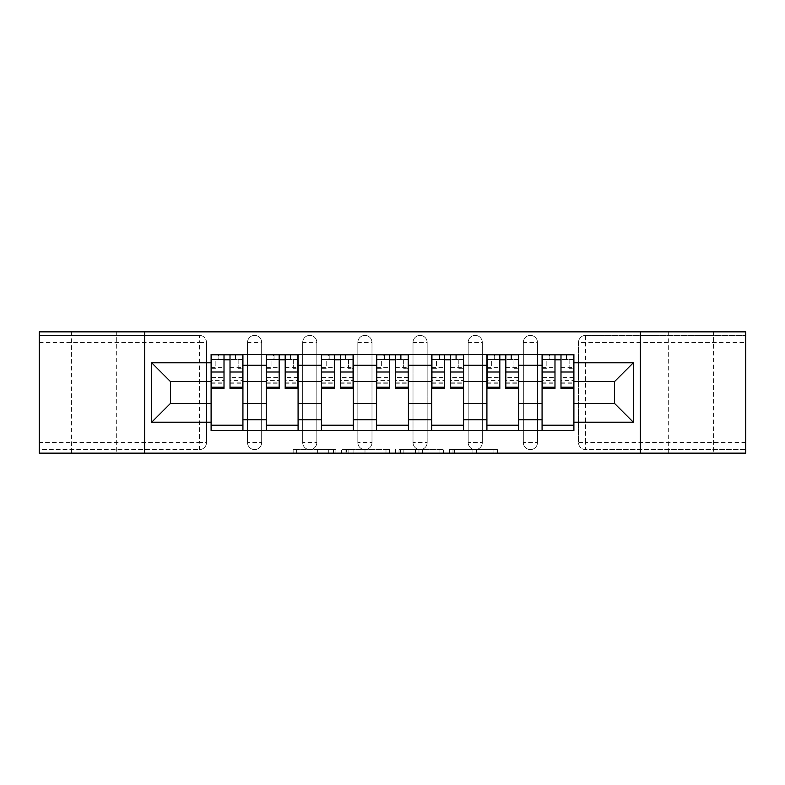 <?xml version="1.0" encoding="UTF-8"?>
<svg xmlns="http://www.w3.org/2000/svg" width="785" height="785" viewBox="0 0 785 785"><rect width="100%" height="100%" fill="white"/><g stroke="black" fill="none" stroke-linecap="round" stroke-linejoin="round"><path stroke-width="0.59" stroke-dasharray="3.92 2.94" d="M335.921 453.141L296.622 453.141L335.921 453.141L335.921 449.609L317.621 449.609L317.621 453.141L317.621 449.609L335.921 449.609L335.921 453.141L335.921 449.609L317.621 449.609L317.621 453.141L317.621 449.609L335.921 449.609L296.622 449.609L335.921 449.609M713.575 331.859L668.31 331.859L713.575 331.859L713.575 453.141L668.31 453.141L713.575 453.141M668.31 331.859L668.31 453.141M116.69 331.859L71.425 331.859L116.69 331.859L116.69 453.141L71.425 453.141L116.69 453.141M71.425 331.859L71.425 453.141M523.33 342.466A7.075 7.075 0 0 1 530.405 335.391A7.075 7.075 0 0 1 537.48 342.466A7.075 7.075 0 0 0 530.405 335.391A7.075 7.075 0 0 0 523.33 342.466L523.33 442.534A7.075 7.075 0 0 0 530.405 449.609A7.075 7.075 0 0 0 537.48 442.534L537.48 342.466A7.075 7.075 0 0 0 530.405 335.391A7.075 7.075 0 0 0 523.33 342.466L523.33 442.534A7.075 7.075 0 0 0 530.405 449.609A7.075 7.075 0 0 0 537.48 442.534L537.48 342.466L523.33 342.466M468.174 342.466A7.075 7.075 0 0 1 475.239 335.391A7.075 7.075 0 0 1 482.314 342.466A7.075 7.075 0 0 0 475.239 335.391A7.075 7.075 0 0 0 468.174 342.466L468.174 442.534A7.075 7.075 0 0 0 475.239 449.609A7.075 7.075 0 0 0 482.314 442.534L482.314 342.466A7.075 7.075 0 0 0 475.239 335.391A7.075 7.075 0 0 0 468.174 342.466L468.174 442.534A7.075 7.075 0 0 0 475.239 449.609A7.075 7.075 0 0 0 482.314 442.534L482.314 342.466L468.174 342.466M413.008 342.466A7.075 7.075 0 0 1 420.083 335.391A7.075 7.075 0 0 1 427.158 342.466A7.075 7.075 0 0 0 420.083 335.391A7.075 7.075 0 0 0 413.008 342.466L413.008 442.534A7.075 7.075 0 0 0 420.083 449.609A7.075 7.075 0 0 0 427.158 442.534L427.158 342.466A7.075 7.075 0 0 0 420.083 335.391A7.075 7.075 0 0 0 413.008 342.466L413.008 442.534A7.075 7.075 0 0 0 420.083 449.609A7.075 7.075 0 0 0 427.158 442.534L427.158 342.466L413.008 342.466M357.842 342.466A7.075 7.075 0 0 1 364.917 335.391A7.075 7.075 0 0 1 371.992 342.466A7.075 7.075 0 0 0 364.917 335.391A7.075 7.075 0 0 0 357.842 342.466L357.842 442.534A7.075 7.075 0 0 0 364.917 449.609A7.075 7.075 0 0 0 371.992 442.534L371.992 342.466A7.075 7.075 0 0 0 364.917 335.391A7.075 7.075 0 0 0 357.842 342.466L357.842 442.534A7.075 7.075 0 0 0 364.917 449.609A7.075 7.075 0 0 0 371.992 442.534L371.992 342.466L357.842 342.466M302.686 342.466A7.075 7.075 0 0 1 309.761 335.391A7.075 7.075 0 0 1 316.826 342.466A7.075 7.075 0 0 0 309.761 335.391A7.075 7.075 0 0 0 302.686 342.466L302.686 442.534A7.075 7.075 0 0 0 309.761 449.609A7.075 7.075 0 0 0 316.826 442.534L316.826 342.466A7.075 7.075 0 0 0 309.761 335.391A7.075 7.075 0 0 0 302.686 342.466L302.686 442.534A7.075 7.075 0 0 0 309.761 449.609A7.075 7.075 0 0 0 316.826 442.534L316.826 342.466L302.686 342.466M247.52 342.466A7.075 7.075 0 0 1 254.595 335.391A7.075 7.075 0 0 1 261.67 342.466A7.075 7.075 0 0 0 254.595 335.391A7.075 7.075 0 0 0 247.52 342.466L247.52 442.534A7.075 7.075 0 0 0 254.595 449.609A7.075 7.075 0 0 0 261.67 442.534L261.67 342.466A7.075 7.075 0 0 0 254.595 335.391A7.075 7.075 0 0 0 247.52 342.466L247.52 442.534A7.075 7.075 0 0 0 254.595 449.609A7.075 7.075 0 0 0 261.67 442.534L261.67 342.466L247.52 342.466M493.932 453.141L452.984 453.141L493.932 453.141L493.932 449.609L476.407 449.609L497.405 449.609L497.405 453.141L497.405 449.609L452.984 449.609L497.405 449.609L497.405 453.141L497.405 449.609L493.932 449.609L493.932 453.141M472.933 453.141L454.368 453.141L472.933 453.141L472.933 449.609L476.407 449.609L472.933 449.609L472.933 453.141L472.933 449.609L454.368 449.609L454.368 453.141L454.368 449.609L472.933 449.609L472.933 453.141M449.511 453.141L452.984 453.141L449.511 453.141L449.511 449.609L452.984 449.609L449.511 449.609L449.511 453.141M293.148 453.141L296.622 453.141L293.148 453.141L293.148 449.609L296.622 449.609L293.148 449.609L293.148 453.141M745.75 442.534L585.571 442.534L585.571 449.609L745.75 449.609L745.75 453.141L39.25 453.141L39.25 449.609L199.429 449.609A7.075 7.075 0 0 0 206.504 442.534L206.504 342.466A7.075 7.075 0 0 0 199.429 335.391A7.075 7.075 0 0 1 206.504 342.466A7.075 7.075 0 0 0 199.429 335.391L39.25 335.391L39.25 331.859L745.75 331.859L745.75 335.391L585.571 335.391A7.075 7.075 0 0 0 578.496 342.466L578.496 442.534A7.075 7.075 0 0 0 585.571 449.609A7.075 7.075 0 0 1 578.496 442.534A7.075 7.075 0 0 0 585.571 449.609L745.75 449.609L745.75 335.391L585.571 335.391A7.075 7.075 0 0 0 578.496 342.466L578.496 442.534L585.571 442.534L585.571 342.466L745.75 342.466M389.458 453.141L385.994 453.141L389.458 453.141L389.458 449.609L389.458 453.141M345.037 453.141L385.994 453.141L341.563 453.141L345.037 453.141L345.037 449.609L389.458 449.609L341.563 449.609L341.563 453.141L341.563 449.609L345.037 449.609L345.037 453.141M399.006 453.141L443.437 453.141L395.542 453.141L399.006 453.141L399.006 449.609L443.437 449.609L443.437 453.141L443.437 449.609L422.438 449.609L422.438 453.141M206.504 442.534L206.504 342.466L199.429 342.466L199.429 442.534L39.25 442.534L39.25 449.609L199.429 449.609A7.075 7.075 0 0 0 206.504 442.534A7.075 7.075 0 0 1 199.429 449.609L199.429 442.534L206.504 442.534M39.25 342.466L199.429 342.466L199.429 335.391L39.25 335.391L39.25 442.534M542.072 354.486L573.894 354.486L573.894 359.795L542.072 359.795L542.072 354.486L518.738 354.486L518.738 359.795L486.916 359.795L486.916 354.486L463.572 354.486L463.572 359.795L431.75 359.795L431.75 354.486L408.416 354.486L408.416 359.795L376.584 359.795L376.584 354.486L353.25 354.486L353.25 359.795L321.428 359.795L321.428 354.486L298.084 354.486L298.084 359.795L266.262 359.795L266.262 354.486L242.928 354.486L242.928 359.795L211.106 359.795L211.106 425.205L242.928 425.205L242.928 359.795M242.928 425.205L242.928 430.514L266.262 430.514L266.262 425.205L298.084 425.205L298.084 359.795M266.262 359.795L266.262 425.205M298.084 425.205L298.084 430.514L321.428 430.514L321.428 425.205L353.25 425.205L353.25 359.795M321.428 359.795L321.428 425.205M353.25 425.205L353.25 430.514L376.584 430.514L376.584 425.205L408.416 425.205L408.416 359.795M376.584 359.795L376.584 425.205M408.416 425.205L408.416 430.514L431.75 430.514L431.75 425.205L463.572 425.205L463.572 359.795M431.75 359.795L431.75 425.205M463.572 425.205L463.572 430.514L486.916 430.514L486.916 425.205L518.738 425.205L518.738 359.795M486.916 359.795L486.916 425.205M518.738 425.205L518.738 430.514L542.072 430.514L542.072 425.205L573.894 425.205L573.894 359.795M542.072 359.795L542.072 425.205M518.738 403.461L542.072 403.461M463.572 403.461L486.916 403.461M408.416 403.461L431.75 403.461M353.25 403.461L376.584 403.461M298.084 403.461L321.428 403.461M242.928 403.461L266.262 403.461M542.072 381.539L518.738 381.539M486.916 381.539L463.572 381.539M431.75 381.539L408.416 381.539M376.584 381.539L353.25 381.539M321.428 381.539L298.084 381.539M266.262 381.539L242.928 381.539M211.106 381.539L170.433 381.539L170.433 403.461L211.106 403.461M144.626 453.141L144.626 331.859M640.374 453.141L640.374 331.859M573.894 403.461L614.567 403.461L614.567 381.539L573.894 381.539M242.928 430.514L211.106 430.514L211.106 425.205M211.106 359.795L211.106 354.486L242.928 354.486M266.262 354.486L298.084 354.486M321.428 354.486L353.25 354.486M376.584 354.486L408.416 354.486M431.75 354.486L463.572 354.486M486.916 354.486L518.738 354.486M573.894 425.205L573.894 430.514L542.072 430.514M518.738 430.514L486.916 430.514M463.572 430.514L431.75 430.514M408.416 430.514L376.584 430.514M353.25 430.514L321.428 430.514M298.084 430.514L266.262 430.514M211.283 359.795L224.01 359.795M230.015 359.795L242.751 359.795M537.48 442.534A7.075 7.075 0 0 1 530.405 449.609A7.075 7.075 0 0 1 523.33 442.534L537.48 442.534M482.314 442.534A7.075 7.075 0 0 1 475.239 449.609A7.075 7.075 0 0 1 468.174 442.534L482.314 442.534M427.158 442.534A7.075 7.075 0 0 1 420.083 449.609A7.075 7.075 0 0 1 413.008 442.534L427.158 442.534M371.992 442.534A7.075 7.075 0 0 1 364.917 449.609A7.075 7.075 0 0 1 357.842 442.534L371.992 442.534M316.826 442.534A7.075 7.075 0 0 1 309.761 449.609A7.075 7.075 0 0 1 302.686 442.534L316.826 442.534M261.67 442.534A7.075 7.075 0 0 1 254.595 449.609A7.075 7.075 0 0 1 247.52 442.534L261.67 442.534M266.439 359.795L279.166 359.795M285.181 359.795L297.908 359.795M321.605 359.795L334.332 359.795M340.347 359.795L353.073 359.795M376.761 359.795L389.497 359.795M395.503 359.795L408.239 359.795M431.927 359.795L444.653 359.795M450.668 359.795L463.395 359.795M487.092 359.795L499.819 359.795M505.834 359.795L518.561 359.795M542.249 359.795L554.985 359.795M560.99 359.795L573.717 359.795M348.854 453.141L353.888 453.141L348.854 453.141L348.854 449.609L346.421 449.609L346.421 453.141L346.421 449.609L353.888 449.609L348.854 449.609L348.854 453.141M353.888 453.141L364.996 453.141L353.888 453.141L353.888 449.609L364.996 449.609L364.996 453.141L364.996 449.609L353.888 449.609L353.888 453.141M399.006 449.609L418.964 449.609L418.964 453.141L418.964 449.609L415.491 449.609L418.964 449.609L418.964 453.141L418.964 449.609L422.438 449.609M400.399 449.609L400.399 453.141L400.399 449.609M395.542 449.609L395.542 453.141L395.542 449.609M235.677 359.442L235.677 354.84L235.147 354.84L235.147 359.442L242.751 359.442L238.149 359.442L238.149 368.283L242.751 368.283L242.751 359.442L242.751 368.283L238.149 368.283L238.149 359.442L242.751 359.442L242.751 388.438M211.283 354.84L211.283 368.283L215.875 368.283L215.875 359.442L211.283 359.442L211.283 368.283L215.875 368.283L215.875 359.442L211.283 359.442L224.01 359.442L224.01 354.84L230.015 354.84L230.015 359.442L242.751 359.442L242.751 354.84M242.751 377.546L230.015 377.546L230.015 383.836L230.015 359.442M230.015 377.546L230.015 380.401L242.751 380.401M230.015 380.401L230.015 388.438M211.283 383.836L224.01 383.836L224.01 377.546L211.283 377.546L211.283 383.836L211.283 359.442L235.147 359.442L235.147 354.84M211.283 367.684L224.01 367.684L224.01 359.442M224.01 367.684L224.01 383.836M224.01 377.546L224.01 388.438M211.283 377.546L211.283 380.401L224.01 380.401M211.283 380.401L211.283 388.438M218.878 354.84L218.878 359.442L218.878 354.84L218.348 354.84L218.348 359.442M290.842 359.442L290.842 354.84L290.313 354.84L290.313 359.442L297.908 359.442L293.315 359.442L293.315 368.283L297.908 368.283L297.908 359.442L297.908 368.283L293.315 368.283L293.315 359.442L297.908 359.442L297.908 388.438M266.439 354.84L266.439 368.283L271.041 368.283L271.041 359.442L266.439 359.442L266.439 368.283L271.041 368.283L271.041 359.442L266.439 359.442L279.166 359.442L279.166 354.84L285.181 354.84L285.181 359.442L297.908 359.442L297.908 354.84M297.908 377.546L285.181 377.546L285.181 383.836L285.181 359.442M285.181 377.546L285.181 380.401L297.908 380.401M285.181 380.401L285.181 388.438M266.439 383.836L279.166 383.836L279.166 377.546L266.439 377.546L266.439 383.836L266.439 359.442L290.313 359.442L290.313 354.84M266.439 367.684L279.166 367.684L279.166 359.442M279.166 367.684L279.166 383.836M279.166 377.546L279.166 388.438M266.439 377.546L266.439 380.401L279.166 380.401M266.439 380.401L266.439 388.438M274.043 354.84L274.043 359.442L274.043 354.84L273.514 354.84L273.514 359.442M345.999 359.442L345.999 354.84L345.469 354.84L345.469 359.442L353.073 359.442L348.481 359.442L348.481 368.283L353.073 368.283L353.073 359.442L353.073 368.283L348.481 368.283L348.481 359.442L353.073 359.442L353.073 388.438M321.605 354.84L321.605 368.283L326.197 368.283L326.197 359.442L321.605 359.442L321.605 368.283L326.197 368.283L326.197 359.442L321.605 359.442L334.332 359.442L334.332 354.84L340.347 354.84L340.347 359.442L353.073 359.442L353.073 354.84M353.073 377.546L340.347 377.546L340.347 383.836L340.347 359.442M340.347 377.546L340.347 380.401L353.073 380.401M340.347 380.401L340.347 388.438M321.605 383.836L334.332 383.836L334.332 377.546L321.605 377.546L321.605 383.836L321.605 359.442L345.469 359.442L345.469 354.84M321.605 367.684L334.332 367.684L334.332 359.442M334.332 367.684L334.332 383.836M334.332 377.546L334.332 388.438M321.605 377.546L321.605 380.401L334.332 380.401M321.605 380.401L321.605 388.438M329.209 354.84L329.209 359.442L329.209 354.84L328.67 354.84L328.67 359.442M401.164 359.442L401.164 354.84L400.635 354.84L400.635 359.442L408.239 359.442L403.637 359.442L403.637 368.283L408.239 368.283L408.239 359.442L408.239 368.283L403.637 368.283L403.637 359.442L408.239 359.442L408.239 388.438M376.761 354.84L376.761 368.283L381.363 368.283L381.363 359.442L376.761 359.442L376.761 368.283L381.363 368.283L381.363 359.442L376.761 359.442L389.497 359.442L389.497 354.84L395.503 354.84L395.503 359.442L408.239 359.442L408.239 354.84M408.239 377.546L395.503 377.546L395.503 383.836L395.503 359.442M395.503 377.546L395.503 380.401L408.239 380.401M395.503 380.401L395.503 388.438M376.761 383.836L389.497 383.836L389.497 377.546L376.761 377.546L376.761 383.836L376.761 359.442L400.635 359.442L400.635 354.84M376.761 367.684L389.497 367.684L389.497 359.442M389.497 367.684L389.497 383.836M389.497 377.546L389.497 388.438M376.761 377.546L376.761 380.401L389.497 380.401M376.761 380.401L376.761 388.438M384.365 354.84L384.365 359.442L384.365 354.84L383.836 354.84L383.836 359.442M456.33 359.442L456.33 354.84L455.791 354.84L455.791 359.442L463.395 359.442L458.803 359.442L458.803 368.283L463.395 368.283L463.395 359.442L463.395 368.283L458.803 368.283L458.803 359.442L463.395 359.442L463.395 388.438M431.927 354.84L431.927 368.283L436.519 368.283L436.519 359.442L431.927 359.442L431.927 368.283L436.519 368.283L436.519 359.442L431.927 359.442L444.653 359.442L444.653 354.84L450.668 354.84L450.668 359.442L463.395 359.442L463.395 354.84M463.395 377.546L450.668 377.546L450.668 383.836L450.668 359.442M450.668 377.546L450.668 380.401L463.395 380.401M450.668 380.401L450.668 388.438M431.927 383.836L444.653 383.836L444.653 377.546L431.927 377.546L431.927 383.836L431.927 359.442L455.791 359.442L455.791 354.84M431.927 367.684L444.653 367.684L444.653 359.442M444.653 367.684L444.653 383.836M444.653 377.546L444.653 388.438M431.927 377.546L431.927 380.401L444.653 380.401M431.927 380.401L431.927 388.438M439.531 354.84L439.531 359.442L439.531 354.84L439.001 354.84L439.001 359.442M511.486 359.442L511.486 354.84L510.957 354.84L510.957 359.442L518.561 359.442L513.959 359.442L513.959 368.283L518.561 368.283L518.561 359.442L518.561 368.283L513.959 368.283L513.959 359.442L518.561 359.442L518.561 388.438M487.092 354.84L487.092 368.283L491.685 368.283L491.685 359.442L487.092 359.442L487.092 368.283L491.685 368.283L491.685 359.442L487.092 359.442L499.819 359.442L499.819 354.84L505.834 354.84L505.834 359.442L518.561 359.442L518.561 354.84M518.561 377.546L505.834 377.546L505.834 383.836L505.834 359.442M505.834 377.546L505.834 380.401L518.561 380.401M505.834 380.401L505.834 388.438M487.092 383.836L499.819 383.836L499.819 377.546L487.092 377.546L487.092 383.836L487.092 359.442L510.957 359.442L510.957 354.84M487.092 367.684L499.819 367.684L499.819 359.442M499.819 367.684L499.819 383.836M499.819 377.546L499.819 388.438M487.092 377.546L487.092 380.401L499.819 380.401M487.092 380.401L487.092 388.438M494.687 354.84L494.687 359.442L494.687 354.84L494.158 354.84L494.158 359.442M566.652 359.442L566.652 354.84L566.122 354.84L566.122 359.442L573.717 359.442L569.125 359.442L569.125 368.283L573.717 368.283L573.717 359.442L573.717 368.283L569.125 368.283L569.125 359.442L573.717 359.442L573.717 388.438M542.249 354.84L542.249 368.283L546.851 368.283L546.851 359.442L542.249 359.442L542.249 368.283L546.851 368.283L546.851 359.442L542.249 359.442L554.985 359.442L554.985 354.84L560.99 354.84L560.99 359.442L573.717 359.442L573.717 354.84M573.717 377.546L560.99 377.546L560.99 383.836L560.99 359.442M560.99 377.546L560.99 380.401L573.717 380.401M560.99 380.401L560.99 388.438M542.249 383.836L554.985 383.836L554.985 377.546L542.249 377.546L542.249 383.836L542.249 359.442L566.122 359.442L566.122 354.84M542.249 367.684L554.985 367.684L554.985 359.442M554.985 367.684L554.985 383.836M554.985 377.546L554.985 388.438M542.249 377.546L542.249 380.401L554.985 380.401M542.249 380.401L542.249 388.438M549.853 354.84L549.853 359.442L549.853 354.84L549.323 354.84L549.323 359.442M333.497 449.609L333.497 453.141L333.497 449.609M585.571 335.391A7.075 7.075 0 0 0 578.496 342.466L585.571 342.466L585.571 335.391M328.719 449.609L328.719 453.141L328.719 449.609M296.622 449.609L296.622 453.141L296.622 449.609M385.994 449.609L385.994 453.141L385.994 449.609M439.963 449.609L439.963 453.141L439.963 449.609M415.491 449.609L415.491 453.141L415.491 449.609M403.863 449.609L403.863 453.141L403.863 449.609M476.407 449.609L476.407 453.141L476.407 449.609M452.984 449.609L452.984 453.141L452.984 449.609M230.015 367.684L242.751 367.684M230.015 382.884L242.751 382.884M211.283 382.884L224.01 382.884M285.181 367.684L297.908 367.684M285.181 382.884L297.908 382.884M266.439 382.884L279.166 382.884M340.347 367.684L353.073 367.684M340.347 382.884L353.073 382.884M321.605 382.884L334.332 382.884M395.503 367.684L408.239 367.684M395.503 382.884L408.239 382.884M376.761 382.884L389.497 382.884M450.668 367.684L463.395 367.684M450.668 382.884L463.395 382.884M431.927 382.884L444.653 382.884M505.834 367.684L518.561 367.684M505.834 382.884L518.561 382.884M487.092 382.884L499.819 382.884M560.99 367.684L573.717 367.684M560.99 382.884L573.717 382.884M542.249 382.884L554.985 382.884M230.015 383.836L242.751 383.836M285.181 383.836L297.908 383.836M340.347 383.836L353.073 383.836M395.503 383.836L408.239 383.836M450.668 383.836L463.395 383.836M505.834 383.836L518.561 383.836M560.99 383.836L573.717 383.836"/><path stroke-width="1.18" d="M640.374 453.141L745.75 453.141L745.75 331.859L39.25 331.859L39.25 453.141L640.374 453.141L640.374 331.859M266.262 430.514L266.262 365.27L242.928 365.27L242.928 430.514M242.928 365.27L242.928 354.486M266.262 365.27L266.262 354.486M298.084 354.486L298.084 430.514M321.428 430.514L321.428 354.486M353.25 354.486L353.25 430.514M376.584 430.514L376.584 354.486M408.416 354.486L408.416 430.514M431.75 430.514L431.75 354.486M463.572 354.486L463.572 430.514M486.916 430.514L486.916 354.486M518.738 354.486L518.738 430.514M542.072 430.514L542.072 354.486M542.072 403.461L518.738 403.461M486.916 403.461L463.572 403.461M431.75 403.461L408.416 403.461M376.584 403.461L353.25 403.461M321.428 403.461L298.084 403.461M266.262 403.461L242.928 403.461M542.072 381.539L518.738 381.539M486.916 381.539L463.572 381.539M431.75 381.539L408.416 381.539M376.584 381.539L353.25 381.539M321.428 381.539L298.084 381.539M266.262 381.539L242.928 381.539M170.433 403.461L211.106 403.461L211.106 381.539L170.433 381.539L170.433 403.461L151.691 422.202L151.691 362.798L211.106 362.798L211.106 381.539M573.894 381.539L573.894 403.461L614.567 403.461L614.567 381.539L573.894 381.539L573.894 354.486L211.106 354.486L211.106 362.798M573.894 362.798L633.309 362.798L633.309 422.202L573.894 422.202L573.894 403.461M211.106 403.461L211.106 430.514L573.894 430.514L573.894 422.202M211.106 422.202L151.691 422.202M144.626 453.141L144.626 331.859M242.928 425.205L211.106 425.205M224.01 359.795L230.015 359.795M298.084 425.205L266.262 425.205M279.166 359.795L285.181 359.795M353.25 425.205L321.428 425.205M334.332 359.795L340.347 359.795M408.416 425.205L376.584 425.205M389.497 359.795L395.503 359.795M463.572 425.205L431.75 425.205M444.653 359.795L450.668 359.795M518.738 425.205L486.916 425.205M499.819 359.795L505.834 359.795M573.894 425.205L542.072 425.205M554.985 359.795L560.99 359.795M151.691 362.798L170.433 381.539M614.567 403.461L633.309 422.202M614.567 381.539L633.309 362.798M230.015 387.211L242.751 387.211L242.751 388.438L230.015 388.438L230.015 354.84L242.751 354.84L235.677 354.84M242.751 387.211L242.751 354.84M224.01 359.442L230.015 359.442M218.348 354.84L211.283 354.84L211.283 388.438L224.01 388.438L224.01 354.84L218.878 354.84M211.283 354.84L235.147 354.84M285.181 387.211L297.908 387.211L297.908 388.438L285.181 388.438L285.181 354.84L297.908 354.84L290.842 354.84M297.908 387.211L297.908 354.84M279.166 359.442L285.181 359.442M273.514 354.84L266.439 354.84L266.439 388.438L279.166 388.438L279.166 354.84L274.043 354.84M266.439 354.84L290.313 354.84M340.347 387.211L353.073 387.211L353.073 388.438L340.347 388.438L340.347 354.84L353.073 354.84L345.999 354.84M353.073 387.211L353.073 354.84M334.332 359.442L340.347 359.442M328.67 354.84L321.605 354.84L321.605 388.438L334.332 388.438L334.332 354.84L329.209 354.84M321.605 354.84L345.469 354.84M395.503 387.211L408.239 387.211L408.239 388.438L395.503 388.438L395.503 354.84L408.239 354.84L401.164 354.84M408.239 387.211L408.239 354.84M389.497 359.442L395.503 359.442M383.836 354.84L376.761 354.84L376.761 388.438L389.497 388.438L389.497 354.84L384.365 354.84M376.761 354.84L400.635 354.84M450.668 387.211L463.395 387.211L463.395 388.438L450.668 388.438L450.668 354.84L463.395 354.84L456.33 354.84M463.395 387.211L463.395 354.84M444.653 359.442L450.668 359.442M439.001 354.84L431.927 354.84L431.927 388.438L444.653 388.438L444.653 354.84L439.531 354.84M431.927 354.84L455.791 354.84M505.834 387.211L518.561 387.211L518.561 388.438L505.834 388.438L505.834 354.84L518.561 354.84L511.486 354.84M518.561 387.211L518.561 354.84M499.819 359.442L505.834 359.442M494.158 354.84L487.092 354.84L487.092 388.438L499.819 388.438L499.819 354.84L494.687 354.84M487.092 354.84L510.957 354.84M560.99 387.211L573.717 387.211L573.717 388.438L560.99 388.438L560.99 354.84L573.717 354.84L566.652 354.84M573.717 387.211L573.717 354.84M554.985 359.442L560.99 359.442M549.323 354.84L542.249 354.84L542.249 388.438L554.985 388.438L554.985 354.84L549.853 354.84M542.249 354.84L566.122 354.84M486.916 365.27L463.572 365.27M431.75 365.27L408.416 365.27M376.584 365.27L353.25 365.27M321.428 365.27L298.084 365.27M542.072 365.27L518.738 365.27M486.916 419.73L463.572 419.73M431.75 419.73L408.416 419.73M376.584 419.73L353.25 419.73M321.428 419.73L298.084 419.73M266.262 419.73L242.928 419.73M542.072 419.73L518.738 419.73M230.015 372.012L242.751 372.012M211.283 387.211L224.01 387.211M211.283 372.012L224.01 372.012M285.181 372.012L297.908 372.012M266.439 387.211L279.166 387.211M266.439 372.012L279.166 372.012M340.347 372.012L353.073 372.012M321.605 387.211L334.332 387.211M321.605 372.012L334.332 372.012M395.503 372.012L408.239 372.012M376.761 387.211L389.497 387.211M376.761 372.012L389.497 372.012M450.668 372.012L463.395 372.012M431.927 387.211L444.653 387.211M431.927 372.012L444.653 372.012M505.834 372.012L518.561 372.012M487.092 387.211L499.819 387.211M487.092 372.012L499.819 372.012M560.99 372.012L573.717 372.012M542.249 387.211L554.985 387.211M542.249 372.012L554.985 372.012"/></g></svg>
